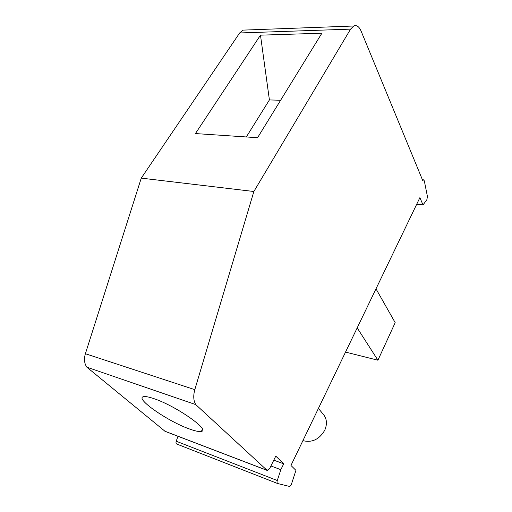 <?xml version="1.0" encoding="UTF-8"?>
<svg xmlns="http://www.w3.org/2000/svg" width="512" height="512" viewBox="0 0 512 512"><rect width="100%" height="100%" fill="white"/><g stroke="black" fill="none" stroke-linecap="round" stroke-linejoin="round"><path stroke-width="0.77" d="M177.984 436.282L176.211 441.235L277.286 480.518C276.845 482.099 276.986 483.11 277.709 483.552L289.293 486.381C290.157 486.419 290.886 485.645 291.488 484.064L295.936 470.368L290.957 465.459L419.891 197.632L423.014 204.947L416.717 204.23M277.286 480.518L280.845 469.696L283.699 463.821L273.792 460.147M270.931 465.958L280.845 469.696M345.542 352.077L377.926 360.218L395.181 322.656L375.994 288.826M377.926 360.218L357.184 327.885M318.406 408.442L322.963 413.914C326.861 418.374 327.456 423.821 324.749 430.246C319.302 439.437 312.019 442.906 302.906 440.64M422.413 179.731L423.475 179.827L424.307 180.838L427.443 196.557L426.861 199.706L423.014 204.947M283.699 463.821L275.782 456.115L269.51 468.845L267.059 470.317L195.776 404.614C193.466 400.742 193.146 395.763 194.81 389.664L253.862 191.501L350.573 29.133L239.654 32.966L141.261 178.125L253.862 191.501M423.475 179.827L422.726 180.499L360.986 30.835C359.046 26.49 356.614 24.877 353.683 26.003L350.573 29.133M154.298 398.778C149.133 396.979 145.562 396.275 143.59 396.672C134.278 398.086 167.622 421.267 189.139 428.864C195.11 431.066 199.181 431.898 201.344 431.373C210.618 430.298 176.269 406.138 154.298 398.778M141.261 178.125L85.389 353.715C83.834 359.098 84.326 363.597 86.867 367.2L195.776 404.614M86.867 367.2L165.107 431.354L267.334 470.49M260.474 35.162L195.43 133.568L257.568 137.709L321.888 33.21L260.474 35.162L269.408 99.93L246.317 136.96M280.614 100.262L269.408 99.93M246.381 29.997L242.944 30.125L239.654 32.966M176.211 441.235C175.789 442.656 175.981 443.59 176.774 444.045L277.619 483.514M164.806 431.181L267.059 470.317M85.389 353.715L194.81 389.664M422.598 180.186L422.944 180.218M353.683 26.003L242.944 30.125M176.774 444.045L277.709 483.552M202.432 429.376L201.344 431.373"/></g></svg>
